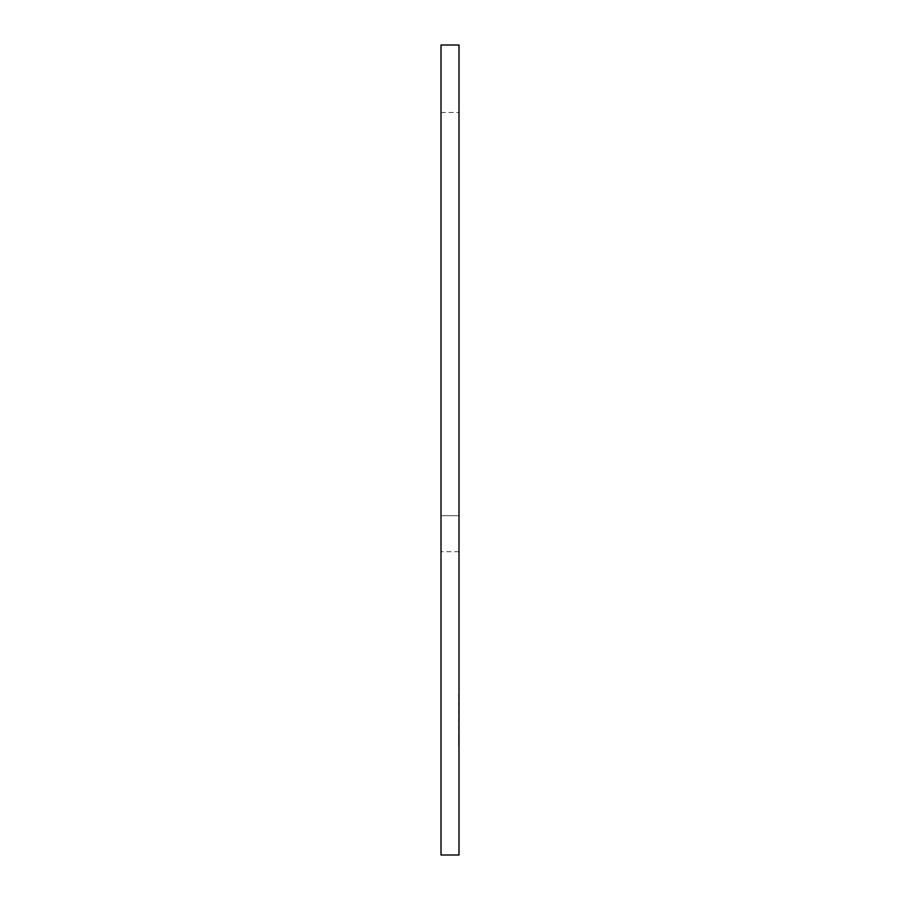 <?xml version="1.0" encoding="UTF-8"?>
<svg xmlns="http://www.w3.org/2000/svg" width="900" height="900" viewBox="0 0 900 900"><rect width="100%" height="100%" fill="white"/><g stroke="black" fill="none" stroke-linecap="round" stroke-linejoin="round"><path stroke-width="0.67" stroke-dasharray="4.5 3.38" d="M459 315L459 112.5L459 515.689L441 515.689L441 112.5L441 551.689L441 515.689L459 515.689L459 315M458.55 746.19L458.55 693L459 746.19M459 855L459 45L441 45L441 855L459 855M459 551.689L441 551.689L459 551.689L459 515.689L459 551.689M458.55 746.269L458.55 693L459 746.269M458.55 741.465L459 693L458.55 741.465M441 112.5L459 112.5"/><path stroke-width="1.35" d="M459 585L459 855L441 855L441 45L459 45L459 585"/></g></svg>

